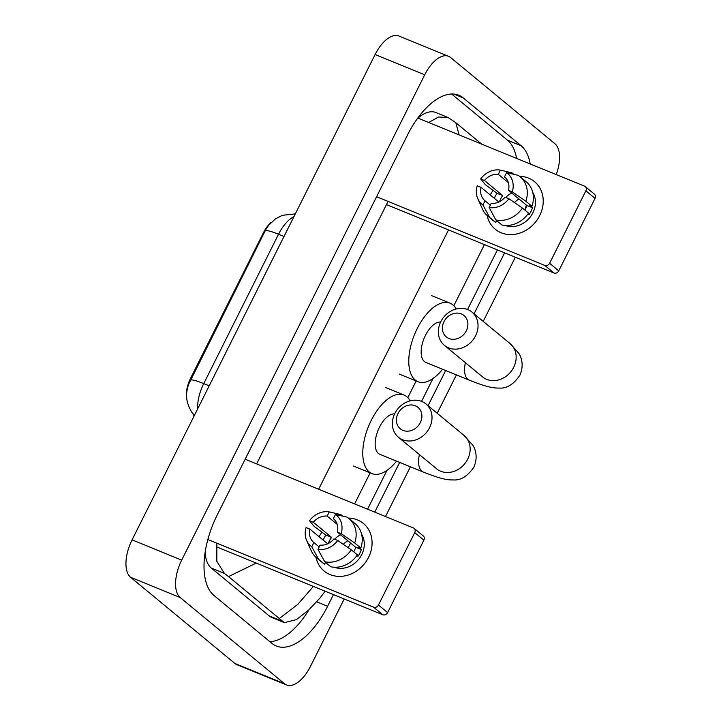 <?xml version="1.0" encoding="UTF-8"?>
<svg xmlns="http://www.w3.org/2000/svg" width="721" height="721" viewBox="0 0 721 721"><rect width="100%" height="100%" fill="white"/><g stroke="black" fill="none" stroke-linecap="round" stroke-linejoin="round"><path stroke-width="1.08" d="M186.757 398.019A20.828 10.319 -67.8 0 1 190.578 378.264L263.598 232.459A20.828 10.319 -67.8 0 1 271.303 222.311M295.295 213.912L282.488 215.273L275.485 218.833L268.699 225.231L265.734 229.72L188.496 384.563C186.523 391.999 184.333 398.965 191.416 411.646A26.992 22.198 146.7 0 0 194.49 415.224M368.557 557.369A30.85 26.488 129.6 0 1 339.492 576.394A30.85 26.488 129.6 0 1 315.996 557.306A30.85 26.488 129.6 0 0 324.099 571.023L324.099 571.023A30.85 26.488 129.6 0 0 368.557 557.369A30.85 26.488 129.6 0 0 348.396 518.084A30.85 26.488 129.6 0 1 363.402 523.455A30.85 26.488 129.6 0 1 368.557 557.369M319.124 536.739A30.85 26.488 129.6 0 1 321.936 532.17A30.85 26.488 129.6 0 0 319.124 536.739M207.846 539.497L373.64 607.199A3.857 3.308 -50.4 0 0 378.453 605.045L387.601 612.607A3.857 3.308 129.6 0 1 382.788 614.761L216.246 546.743M414.737 532.594A3.857 3.308 -50.4 0 0 414.088 528.349L423.236 535.91A3.857 3.308 129.6 0 1 423.885 540.146L414.737 532.594L378.453 605.045M414.088 528.349A3.857 3.308 -50.4 0 0 413.349 527.907L245.158 459.223M423.885 540.146L387.601 612.607M337.734 540.489L333.913 538.929A15.429 13.239 129.6 0 1 320.088 545.103L317.988 549.312A20.053 17.214 129.6 0 0 337.734 540.489L351.289 549.844L357.391 554.882A25.451 21.846 129.6 0 1 330.804 566.769L324.702 561.731L317.988 549.312M319.169 546.942L313.887 542.571A15.429 13.239 129.6 0 1 313.788 542.498A15.429 13.239 129.6 0 1 309.895 529.115L327.667 543.796M323.161 540.074A22.369 19.197 129.6 0 1 323.927 538.38A22.369 19.197 129.6 0 1 325.91 535.072L314.248 526.483L309.498 520.724L313.32 522.283L331.615 537.406A15.429 13.239 -50.4 0 0 329.515 540.66A15.429 13.239 -50.4 0 0 328.415 543.436M353.732 551.871A15.429 13.239 -50.4 0 0 354.326 550.79A15.429 13.239 -50.4 0 0 355.642 547.212L337.338 532.089A15.429 13.239 129.6 0 0 333.444 518.714A15.429 13.239 129.6 0 0 333.345 518.633L335.454 514.433L347.035 517.137A25.451 21.846 129.6 0 1 348.982 518.543A25.451 21.846 129.6 0 1 354.714 543.012L341.15 533.648L337.338 532.089M348.982 518.543L355.083 523.581A25.451 21.846 129.6 0 1 360.806 548.05L358.301 547.023L361.347 549.546A22.369 19.197 129.6 0 1 359.905 553.07A22.369 19.197 129.6 0 1 357.922 556.378L356.922 555.549M361.591 534.153A22.369 19.197 129.6 0 1 361.735 554.584A22.369 19.197 129.6 0 1 334.256 567.229M313.887 542.571L311.778 546.779L318.502 559.199L324.603 564.237L325.522 562.398M324.603 564.237A25.451 21.846 129.6 0 1 322.657 562.831L316.555 557.784A25.451 21.846 129.6 0 1 311.265 550.799L306.677 540.552A20.053 17.214 129.6 0 1 306.083 527.556L309.895 529.115M318.502 559.199A25.451 21.846 129.6 0 1 316.555 557.784M342.655 516.11L340.835 514.605L329.245 511.901L327.145 516.101L337.194 524.401M360.806 548.05L354.714 543.012M311.778 546.779A20.053 17.214 129.6 0 1 306.677 540.552M309.498 520.724A20.053 17.214 129.6 0 1 329.245 511.901M335.454 514.433A20.053 17.214 129.6 0 1 341.15 533.648M313.32 522.283A15.429 13.239 129.6 0 1 327.145 516.101M351.289 549.844A25.451 21.846 129.6 0 1 324.702 561.731M334.715 539.254A15.429 13.239 129.6 0 1 340.618 534.793M343.277 544.31A19.287 16.556 129.6 0 1 347.837 540.768M361.347 549.546L355.642 547.212M331.615 537.406L325.91 535.072M420.307 422.641A13.879 11.915 -50.4 0 0 415.305 405.779A13.879 11.915 -50.4 0 0 397.974 413.521A13.879 11.915 -50.4 0 0 402.976 430.383A13.879 11.915 -50.4 0 0 420.307 422.641M394.82 413.512A21.594 18.539 129.6 0 1 425.949 403.958A21.594 18.539 129.6 0 1 429.554 427.697A21.594 18.539 129.6 0 1 398.434 437.25A21.594 18.539 129.6 0 1 394.82 413.512M394.621 413.926A21.594 10.698 112.2 0 0 378.11 430.176A21.594 10.698 112.2 0 0 378.399 453.437A21.594 10.698 112.2 0 0 379.814 454.293L423.236 472.021C439.134 478.275 446.29 480.123 453.302 479.925C460.656 480.528 467.487 476.32 473.787 467.298C478.438 457.015 475.031 448.543 472.931 445.362L464.072 435.457L425.949 403.958M396.568 461.134A42.422 21.017 -67.8 0 1 371.946 473.571A42.422 21.017 -67.8 0 1 369.161 471.894A42.422 21.017 -67.8 0 1 369.81 423.362A42.422 21.017 -67.8 0 1 404.021 395.027A42.422 21.017 -67.8 0 1 406.806 396.703A42.422 21.017 -67.8 0 1 410.132 400.84M466.307 330.777A13.879 11.915 -50.4 0 0 461.305 313.905A13.879 11.915 -50.4 0 0 443.983 321.656A13.879 11.915 -50.4 0 0 448.985 338.519A13.879 11.915 -50.4 0 0 466.307 330.777M440.828 321.638A21.594 18.539 129.6 0 1 471.949 312.085A21.594 18.539 129.6 0 1 475.563 335.824A21.594 18.539 129.6 0 1 444.433 345.386A21.594 18.539 129.6 0 1 440.828 321.638M440.621 322.062A21.594 10.698 112.2 0 0 424.11 338.311A21.594 10.698 112.2 0 0 424.408 361.563A21.594 10.698 112.2 0 0 425.823 362.42L469.245 380.156C485.143 386.411 492.29 388.249 499.311 388.06C506.665 388.655 513.496 384.446 519.796 375.434C524.437 365.15 521.031 356.67 518.931 353.497L510.08 343.584L471.949 312.085M442.568 369.26A42.422 21.017 -67.8 0 1 417.946 381.697A42.422 21.017 -67.8 0 1 415.161 380.021A42.422 21.017 -67.8 0 1 415.819 331.489A42.422 21.017 -67.8 0 1 450.03 303.153A42.422 21.017 -67.8 0 1 452.815 304.83A42.422 21.017 -67.8 0 1 456.141 308.976M539.705 215.597A30.85 26.488 129.6 0 1 510.648 234.622A30.85 26.488 129.6 0 1 487.144 215.525A30.85 26.488 129.6 0 0 495.246 229.242L495.246 229.242A30.85 26.488 129.6 0 0 539.705 215.597A30.85 26.488 129.6 0 0 519.544 176.303A30.85 26.488 129.6 0 1 534.549 181.674A30.85 26.488 129.6 0 1 539.705 215.597M490.271 194.967A30.85 26.488 129.6 0 1 493.083 190.398A30.85 26.488 129.6 0 0 490.271 194.967M376.596 196.734L544.788 265.418A3.857 3.308 -50.4 0 0 549.6 263.273L558.748 270.835A3.857 3.308 129.6 0 1 553.935 272.98L386.465 204.593M585.885 190.813A3.857 3.308 -50.4 0 0 585.236 186.577L594.392 194.138A3.857 3.308 129.6 0 1 595.032 198.374L585.885 190.813L549.6 263.273M585.236 186.577A3.857 3.308 -50.4 0 0 584.497 186.126L417.783 118.046M595.032 198.374L558.748 270.835M508.882 198.708L505.06 197.148A15.429 13.239 129.6 0 1 491.235 203.331L489.135 207.54A20.053 17.214 129.6 0 0 508.882 198.708L522.437 208.072L528.538 213.11A25.451 21.846 129.6 0 1 501.951 224.997L495.85 219.95L489.135 207.54M490.316 205.17L485.035 200.799A15.429 13.239 129.6 0 1 484.936 200.717A15.429 13.239 129.6 0 1 481.042 187.343L498.815 202.024M494.309 198.302A22.369 19.197 129.6 0 1 495.075 196.608A22.369 19.197 129.6 0 1 497.057 193.3L485.395 184.711L480.655 178.952L484.467 180.502L502.762 195.625A15.429 13.239 -50.4 0 0 500.662 198.888A15.429 13.239 -50.4 0 0 499.563 201.664M524.888 210.09A15.429 13.239 -50.4 0 0 525.474 209.018A15.429 13.239 -50.4 0 0 526.79 205.44L508.485 190.317A15.429 13.239 129.6 0 0 504.592 176.933A15.429 13.239 129.6 0 0 504.493 176.861L506.602 172.652L518.183 175.356A25.451 21.846 129.6 0 1 520.129 176.771A25.451 21.846 129.6 0 1 525.861 201.231L512.307 191.876L508.485 190.317M520.129 176.771L526.231 181.809A25.451 21.846 129.6 0 1 531.963 206.278L529.448 205.251L532.495 207.765A22.369 19.197 129.6 0 1 531.053 211.298A22.369 19.197 129.6 0 1 529.07 214.606L528.069 213.776M532.747 192.372A22.369 19.197 129.6 0 1 532.882 212.803A22.369 19.197 129.6 0 1 505.403 225.457M485.035 200.799L482.926 204.998L489.649 217.418L495.751 222.456L496.67 220.626M495.751 222.456A25.451 21.846 129.6 0 1 493.804 221.05L487.702 216.012A25.451 21.846 129.6 0 1 482.412 209.018L477.825 198.78A20.053 17.214 129.6 0 1 477.23 185.784L481.042 187.343M489.649 217.418A25.451 21.846 129.6 0 1 487.702 216.012M513.803 174.329L511.982 172.824L500.401 170.12L498.292 174.329L508.341 182.629M531.963 206.278L525.861 201.231M482.926 204.998A20.053 17.214 129.6 0 1 477.825 198.78M480.655 178.952A20.053 17.214 129.6 0 1 500.401 170.12M506.602 172.652A20.053 17.214 129.6 0 1 512.307 191.876M484.467 180.502A15.429 13.239 129.6 0 1 498.292 174.329M522.437 208.072A25.451 21.846 129.6 0 1 495.85 219.95M505.863 197.473A15.429 13.239 129.6 0 1 511.766 193.021M514.424 202.538A19.287 16.556 129.6 0 1 518.985 198.987M532.495 207.765L526.79 205.44M502.762 195.625L497.057 193.3M344.196 598.998L310.409 666.465A30.85 15.285 -67.8 0 1 286.543 684.95A30.85 15.285 -67.8 0 1 284.516 683.733L180.205 597.538A30.85 15.285 -67.8 0 1 181.692 560.118L424.723 74.795A30.85 15.285 -67.8 0 1 448.588 56.31A30.85 15.285 -67.8 0 1 450.616 57.536L554.936 143.722A30.85 15.285 -67.8 0 1 556.261 174.599M286.543 684.95L236.921 664.69A30.85 15.285 -67.8 0 1 234.893 663.464L130.582 577.278A30.85 15.285 -67.8 0 1 132.078 539.849L375.109 54.535A30.85 15.285 -67.8 0 1 398.974 36.05L448.588 56.31M515.344 257.226L483.214 321.386M456.411 374.911L437.205 413.259M410.402 466.784L385.492 516.533M530.223 163.964A66.332 32.869 112.2 0 0 521.139 145.759L463.188 97.876A66.332 32.869 112.2 0 0 458.826 95.253A66.332 32.869 112.2 0 0 407.518 134.989L217.201 515.046A66.332 32.869 112.2 0 0 213.993 595.501L271.952 643.384A66.332 32.869 112.2 0 0 276.305 646.007A66.332 32.869 112.2 0 0 327.613 606.271L333.453 594.609M524.753 209.982A66.332 32.869 112.2 0 0 526.339 205.07M374.749 512.144L399.668 462.395M428.058 405.698L445.668 370.531M474.058 313.833L504.601 252.837M516.578 158.395A66.332 32.869 112.2 0 0 507.494 140.189L451.616 94.018M269.87 641.672A66.332 32.869 112.2 0 0 308.949 609.777M428.671 122.498L438.593 116.991L448.219 117.586L435.854 112.53A41.647 20.639 112.2 0 0 417.946 118.118M205.106 552.367A41.647 20.639 112.2 0 0 211.307 568.058L269.257 615.941A41.647 20.639 112.2 0 0 271.997 617.591L284.362 622.638L279.315 618.555L297.755 604.414L313.392 586.416M256.225 563.074L228.53 576.593L224.384 573.402L216.823 561.298L216.868 543.174M256.613 463.9L388.051 201.42M448.219 117.586L455.816 122.714L481.826 144.209M325.135 591.211L320.124 597.898L308.75 609.966L296.385 619.636L284.362 622.638M228.53 576.593L279.315 618.555M455.816 122.714L459.124 134.935M190.578 378.264L191.191 378.516M263.598 232.459L264.201 232.703M265.085 230.945A26.992 3.587 26.6 0 1 278.522 234.253L203.737 383.608A26.992 3.587 -153.4 0 0 190.29 380.3M293.943 216.615A30.85 15.285 112.2 0 0 278.522 234.253L283.993 236.488M209.198 385.834L203.737 383.608A30.85 15.285 112.2 0 0 197.635 408.942M382.788 614.761L373.64 607.199M419.406 454.581A21.594 10.698 112.2 0 0 421.821 471.164A21.594 10.698 112.2 0 0 423.236 472.021M437.079 469.164L436.556 468.749A21.594 18.539 -50.4 0 0 467.686 459.196A21.594 18.539 -50.4 0 0 464.072 435.457M465.415 362.708A21.594 10.698 112.2 0 0 467.821 379.3A21.594 10.698 112.2 0 0 469.245 380.156M483.079 377.29L482.565 376.885A21.594 18.539 -50.4 0 0 513.685 367.331A21.594 18.539 -50.4 0 0 510.08 343.584M553.935 272.98L544.788 265.418M484.449 244.608L453.824 305.767M416.242 380.814L407.816 397.641M370.233 472.679L354.597 503.916M448.507 229.927L318.655 489.235M424.723 74.795L375.109 54.535M181.692 560.118L132.078 539.849M180.205 597.538L130.582 577.278M284.516 683.733L234.893 663.464M507.494 140.189L521.139 145.759M316.771 601.846L327.613 606.271M453.879 94.072L463.188 97.876M211.307 568.058L224.384 573.402M269.257 615.941L282.344 621.286M194.174 415.846L191.416 411.646M371.946 473.571L353.335 465.973M404.021 395.027L385.411 387.429M436.556 468.749L398.434 437.25M417.946 381.697L399.344 374.1M450.03 303.153L431.419 295.556M482.565 376.885L444.433 345.386M348.243 547.744L350.595 543.048M367.548 509.206L386.988 470.371M421.542 401.372L432.997 378.507M467.55 309.498L497.4 249.89"/></g></svg>
